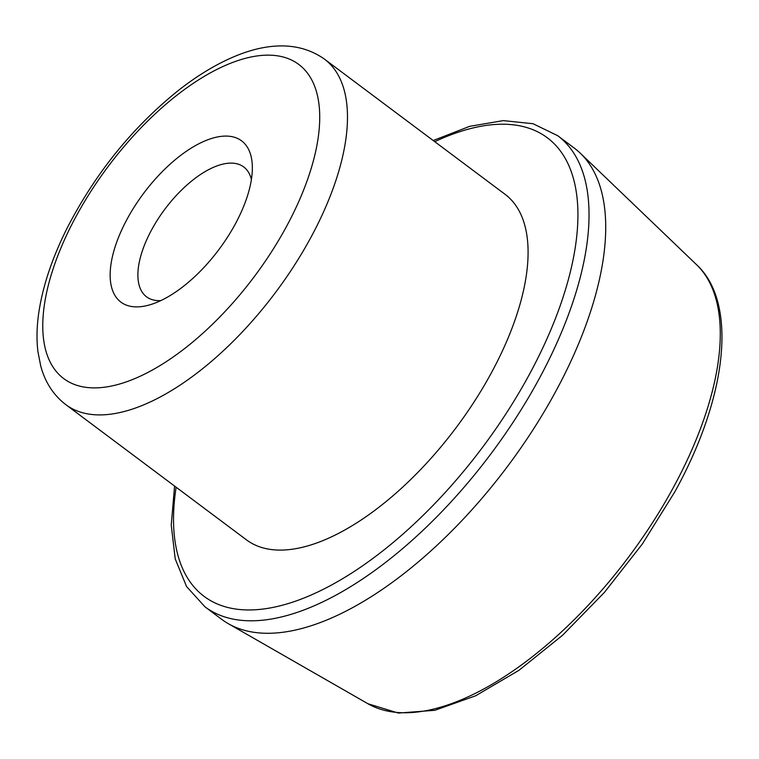 <?xml version="1.0" encoding="UTF-8"?>
<svg xmlns="http://www.w3.org/2000/svg" width="759" height="759" viewBox="0 0 759 759"><rect width="100%" height="100%" fill="white"/><g stroke="black" fill="none" stroke-linecap="round" stroke-linejoin="round"><path stroke-width="1.14" d="M127.635 218.146A100.719 46.973 126.8 0 1 206.135 140.424A100.719 46.973 126.8 0 1 252.358 167.815A100.719 46.973 126.8 0 1 149.789 304.843A100.719 46.973 126.8 0 1 127.635 218.146M160.775 300.621A81.099 37.827 126.8 0 1 146.544 296.816A81.099 37.827 126.8 0 1 151.971 229.199A81.099 37.827 126.8 0 1 243.734 166.961A81.099 37.827 126.8 0 1 251.4 179.551M324.454 59.126L505.067 194.313A215.803 100.643 126.8 0 1 490.608 374.244A215.803 100.643 126.8 0 1 246.438 539.839L65.824 404.651C53.547 395.23 45.189 382.394 40.768 366.151L37.95 351.844C36.432 339.453 36.755 326.085 38.927 311.74C42.997 285.393 52.371 257.567 67.048 228.269C95.549 172.91 132.939 126.753 179.209 89.79C195.414 77.162 211.486 67.115 227.444 59.638C260.384 44.098 296.001 38.965 324.454 59.126A215.803 100.643 126.8 0 1 310.004 239.057A215.803 100.643 126.8 0 1 65.824 404.651M433.209 140.529L469.688 126.336L503.302 120.615L532.998 123.708L557.647 135.652L574.316 148.128A294.274 137.246 126.8 0 1 580.293 153.204A294.274 137.246 126.8 0 1 554.611 393.485A294.274 137.246 126.8 0 1 228.193 623.613A294.274 137.246 126.8 0 1 221.637 619.306L204.968 606.821L186.562 586.536L175.225 558.918L171.24 525.057L174.579 486.054M285.669 228.004A196.183 91.497 126.8 0 1 50.227 362.185A196.183 91.497 126.8 0 1 207.852 74.278A196.183 91.497 126.8 0 1 285.669 228.004M367.925 703.735L398.371 713.071L434.869 710.301L475.656 695.785L518.9 670.349L562.552 635.283L604.458 592.362L642.494 543.776L674.713 492.012C727.52 396.777 737.852 302.661 696.553 264.692A274.654 128.091 126.8 0 1 672.578 488.948A274.654 128.091 126.8 0 1 367.925 703.735L228.193 623.613M434.746 141.677A286.428 133.584 126.8 0 1 528.198 376.587A286.428 133.584 126.8 0 1 289.872 603.044A286.428 133.584 126.8 0 1 176.116 487.202M557.647 135.652A294.274 137.246 126.8 0 1 537.932 381.009A294.274 137.246 126.8 0 1 204.968 606.821M696.553 264.692L580.293 153.204"/></g></svg>
